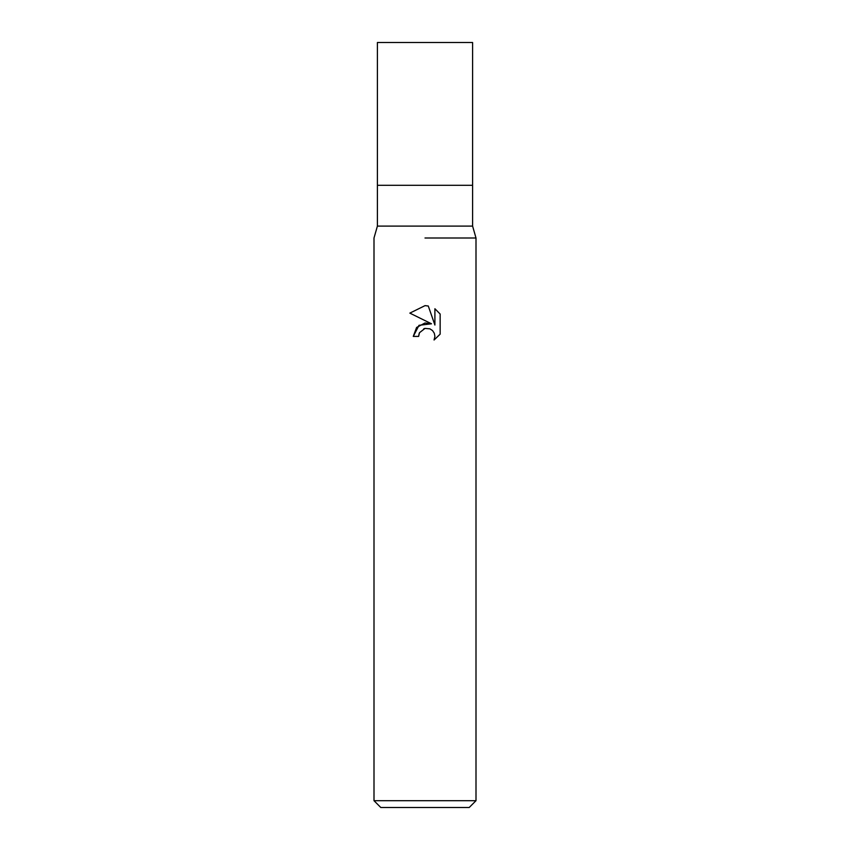 <?xml version="1.0" encoding="UTF-8"?>
<svg xmlns="http://www.w3.org/2000/svg" width="850" height="850" viewBox="0 0 850 850"><rect width="100%" height="100%" fill="white"/><g stroke="black" fill="none" stroke-linecap="round" stroke-linejoin="round"><path stroke-width="1.27" d="M472.6 226.1L472.6 185.3L425 185.3L472.6 185.3L472.6 42.5L377.4 42.5L377.4 185.3L425 185.3L377.4 185.3L377.4 226.1L472.6 226.1L476 238L476 800.7L374 800.7L380.8 807.5L469.2 807.5L476 800.7M425 238L476 238L425 238M431.492 323.786L419.007 325.306L413.27 336.409L416.596 327.462L425 323L431.492 323.786L409.849 313.119L425 305.649L428.283 306.011L434.902 325.04L434.902 308.731M440.151 314.043L434.902 308.741L440.151 314.043L440.151 334.156L434.063 340L434.924 336.356L434.297 333.232L432.544 330.597L429.898 328.833L425 328.408L429.898 328.833L432.544 330.597L434.297 333.232L434.924 336.356L434.063 339.989L440.151 334.156M425 328.408L419.486 332.711L418.625 336.409L419.178 333.423M428.283 306.011L425.478 305.66M425 305.649L409.849 313.119M423.746 328.791L424.947 328.419M418.625 336.409L413.27 336.409M377.4 226.1L374 238L374 800.7"/></g></svg>

